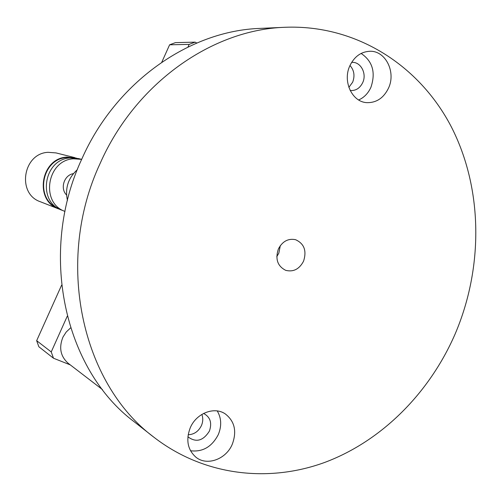 <?xml version="1.0" encoding="UTF-8"?>
<svg xmlns="http://www.w3.org/2000/svg" width="501" height="501" viewBox="0 0 501 501"><rect width="100%" height="100%" fill="white"/><g stroke="black" fill="none" stroke-linecap="round" stroke-linejoin="round"><path stroke-width="0.75" d="M278.356 249.047C275.093 259.13 277.56 266.231 285.758 270.358C293.423 272.2 299.354 269.137 303.562 261.178C306.869 250.801 304.207 243.643 295.584 239.697C288.156 238.219 282.414 241.332 278.356 249.047M276.79 256.644L278.825 253.168L280.31 245.647M455.09 334.086C483.59 267.384 482.977 188.727 451.357 126.916C419.525 65.481 356.311 24.449 285.069 27.279C212.098 29.559 135.489 83.254 100.187 163.307C54.39 261.29 81.531 383.415 153.744 437.11C203.431 475.662 268.248 483.24 325.111 462.279C382.006 440.867 429.545 392.834 455.09 334.086M285.069 27.279L260.251 28.394C189.578 30.63 115.812 82.108 81.939 158.754C38.013 252.554 64.297 369.725 134.199 421.773L153.744 437.11M190.255 427.798C185.696 440.022 187.631 449.867 196.073 457.332C207.113 466.281 226.176 459.217 232.295 444.218C237.023 431.298 234.656 421.178 225.206 413.857C214.221 406.267 196.267 413.281 190.255 427.798M190.505 450.762C202.673 452.209 211.936 446.817 218.298 434.586C221.799 425.994 221.448 418.11 217.246 410.939M349.842 65.806C342.352 81.513 352.278 102.31 367.12 102.661C376.602 102.749 383.735 97.902 388.513 88.113C396.197 72.063 385.513 50.563 369.863 51.271C361.002 51.735 354.332 56.582 349.842 65.806M358.666 99.975C364.102 97.538 368.191 93.318 370.922 87.312C375.882 72.532 372.612 61.241 361.115 53.438M350.168 90.506C355.704 90.925 359.887 88.295 362.718 82.609C367.127 73.465 360.526 61.329 351.621 62.418M187.888 436.772C195.997 442.846 203.168 440.955 209.399 431.092C212.205 422.888 210.263 417.007 203.588 413.444M188.157 434.755C194.081 434.499 198.509 431.436 201.433 425.574C203.049 421.723 203.187 418.003 201.84 414.421M348.859 87.356L352.648 82.214C355.046 75.82 354.157 70.24 349.986 65.487M196.768 43.03L195.165 42.147L189.146 44.395L187.975 47.019M67.24 316.244L51.234 351.934L53.488 358.228L70.278 364.891M51.234 351.934L36.661 340.68L38.853 346.755L53.488 358.228M189.146 44.395L169.607 44.802L161.798 62.174M61.585 285.213L36.661 340.68M195.165 42.147L175.431 42.629L169.607 44.802M70.578 327.898L66.238 331.988L62.994 337.029C58.711 347.613 60.452 356.374 68.224 363.313L102.461 389.603M67.453 200.475C64.854 188.326 68.142 178.062 77.323 169.689M60.327 209.512L58.692 208.936C33.98 200.788 40.562 158.26 66.827 157.095L76.772 158.191M58.692 208.936L40.368 201.746C16.658 193.906 22.889 153.387 48.071 152.317L56.012 152.911L75.106 157.709M64.992 211.409C40.124 202.943 46.988 159.988 73.503 158.798L81.669 159.362L78.469 158.554L70.127 157.94C43.675 159.118 37.03 201.997 61.917 210.201L64.986 211.409M66.545 194.983C59.838 188.457 64.134 175.037 73.39 173.634M57.734 208.072C34.437 199.035 41.658 158.635 66.852 157.521L73.822 157.859"/></g></svg>
